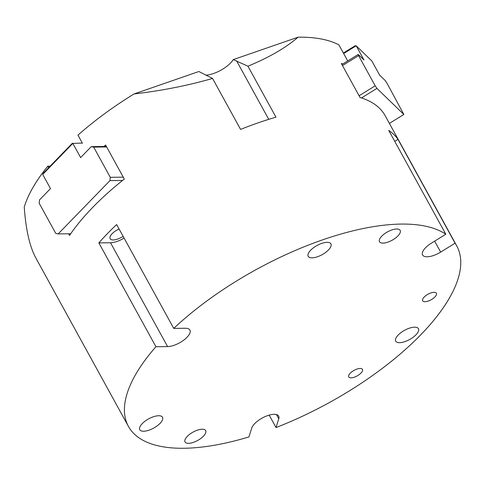 <?xml version="1.0" encoding="UTF-8"?>
<svg xmlns="http://www.w3.org/2000/svg" width="485" height="485" viewBox="0 0 485 485"><rect width="100%" height="100%" fill="white"/><g stroke="black" fill="none" stroke-linecap="round" stroke-linejoin="round"><path stroke-width="0.73" d="M350.225 373.214A7.833 3.171 -28.8 0 1 357.269 368.982A7.833 3.171 -28.8 0 1 362.447 369.382A7.833 3.171 -28.8 0 1 357.112 375.936A7.833 3.171 -28.8 0 1 348.721 376.924A7.833 3.171 -28.8 0 1 350.225 373.214M424.175 297.069A7.833 3.171 -28.8 0 1 431.226 292.843A7.833 3.171 -28.8 0 1 436.397 293.237A7.833 3.171 -28.8 0 1 431.068 299.791A7.833 3.171 -28.8 0 1 422.671 300.785A7.833 3.171 -28.8 0 1 424.175 297.069M381.768 236.146A11.779 4.771 -28.8 0 1 392.365 229.781A11.779 4.771 -28.8 0 1 400.149 230.381A11.779 4.771 -28.8 0 1 392.129 240.239A11.779 4.771 -28.8 0 1 379.5 241.73A11.779 4.771 -28.8 0 1 381.768 236.146M187.295 436.367A11.779 4.771 -28.8 0 1 197.898 430.007A11.779 4.771 -28.8 0 1 205.682 430.607A11.779 4.771 -28.8 0 1 197.656 440.465A11.779 4.771 -28.8 0 1 185.034 441.956A11.779 4.771 -28.8 0 1 187.295 436.367M445.818 234.237L388.734 130.404A187.331 75.896 -28.8 0 1 397.985 139.371L455.069 243.203L440.659 252.103A15.314 6.208 -28.8 0 1 422.611 254.995A15.314 6.208 -28.8 0 1 431.407 243.13L445.818 234.237A187.331 75.896 151.2 0 0 173.739 328.393L185.403 328.266A15.314 6.208 -28.8 0 1 189.926 330.049A15.314 6.208 -28.8 0 1 183.603 340.24A15.314 6.208 -28.8 0 1 167.598 346.593L155.934 346.72A187.331 75.896 151.2 0 0 128.434 426.418A187.331 75.896 151.2 0 0 248.969 436.912L251.715 428.14A15.314 6.208 -28.8 0 1 264.98 416.663A15.314 6.208 -28.8 0 1 278.669 416.082A15.314 6.208 -28.8 0 1 278.772 418.779L276.026 427.546L269.187 415.111M397.985 139.371L394.76 141.365M276.026 427.546A187.331 75.896 151.2 0 0 456.749 245.919A187.331 75.896 151.2 0 0 455.069 243.203M142.275 423.587A12.962 5.25 -28.8 0 1 153.939 416.591A12.962 5.25 -28.8 0 1 162.499 417.245A12.962 5.25 -28.8 0 1 160.014 423.393A12.962 5.25 -28.8 0 1 148.349 430.389A12.962 5.25 -28.8 0 1 139.789 429.734A12.962 5.25 -28.8 0 1 142.275 423.587M310.691 250.187A12.962 5.25 -28.8 0 1 322.355 243.191A12.962 5.25 -28.8 0 1 330.916 243.846A12.962 5.25 -28.8 0 1 328.43 249.993A12.962 5.25 -28.8 0 1 316.766 256.989A12.962 5.25 -28.8 0 1 308.205 256.335A12.962 5.25 -28.8 0 1 310.691 250.187M398.203 335.02A12.962 5.25 -28.8 0 1 409.867 328.024A12.962 5.25 -28.8 0 1 418.428 328.684A12.962 5.25 -28.8 0 1 415.942 334.832A12.962 5.25 -28.8 0 1 404.278 341.828A12.962 5.25 -28.8 0 1 395.712 341.167A12.962 5.25 -28.8 0 1 398.203 335.02M123.148 236.371A10.603 4.298 -28.8 0 1 110.125 238.705A10.603 4.298 -28.8 0 1 112.162 233.679A10.603 4.298 -28.8 0 1 119.08 228.968M155.934 346.72L98.855 242.888A187.331 75.896 -28.8 0 1 116.655 224.561L173.739 328.393M124.081 238.062A15.314 6.208 -28.8 0 1 110.519 242.767L98.855 242.888M247.938 66.196L233.285 59.606L298.087 37.181C285.798 47.791 269.084 57.466 247.938 66.196L275.959 117.17A187.331 75.896 151.2 0 0 240.578 129.416L212.557 78.443C187.968 85.536 161.796 90.701 134.054 93.951L198.856 71.525L212.557 78.443M48.658 167.664L47.827 166.161A187.331 75.896 -28.8 0 0 24.25 207.004C25.82 229.647 29.706 246.683 35.902 258.105L128.434 426.418M205.682 75.169A20.03 8.112 151.2 0 0 233.285 59.606M103.851 146.488A187.331 75.896 -28.8 0 1 105.627 145.076L124.312 179.056A187.331 75.896 151.2 0 0 102.129 198.129A187.331 75.896 151.2 0 0 69.531 235.455L68.615 233.794M456.749 245.919L385.138 115.66A187.331 75.896 151.2 0 0 360.034 97.479L341.355 63.499A187.331 75.896 -28.8 0 1 342.81 63.953M347.715 60.928L338.876 44.85A187.331 75.896 -28.8 0 0 298.087 37.181M82.45 143.311L77.958 135.139A187.331 75.896 -28.8 0 1 134.054 93.951M47.827 166.161L50.143 166.137M106.391 146.458L91.271 146.628L93.678 147.1L106.664 146.961M123.269 177.164L110.283 177.31L93.678 147.1M91.271 146.628L80.631 157.577L72.847 143.421L42.716 174.436L50.501 188.598L39.503 199.923L39.17 203.221L55.775 233.43L58.182 233.903L109.95 180.608L122.529 180.468M110.283 177.31L109.95 180.608M70.689 233.77L58.182 233.903M82.317 143.063L72.847 143.421M72.453 143.172L43.692 172.781L42.716 174.436M343.653 53.544L356.19 45.802L371.849 60.977L379.634 75.139L385.157 80.492L386.909 83.074L403.841 114.472L389.394 123.396M343.368 53.017L355.032 45.814L356.19 45.802L363.974 59.958L358.257 54.417L341.913 64.511M342.483 65.554L358.585 55.617L358.257 54.417M358.585 55.617L375.19 85.821L359.088 95.763M361.489 97.934L376.942 88.397L375.19 85.821M376.942 88.397L403.841 114.472M278.772 418.779L276.444 414.548M440.659 252.103L434.633 241.142M167.598 346.593L110.519 242.767M236.535 60.764L268.738 119.346"/></g></svg>
